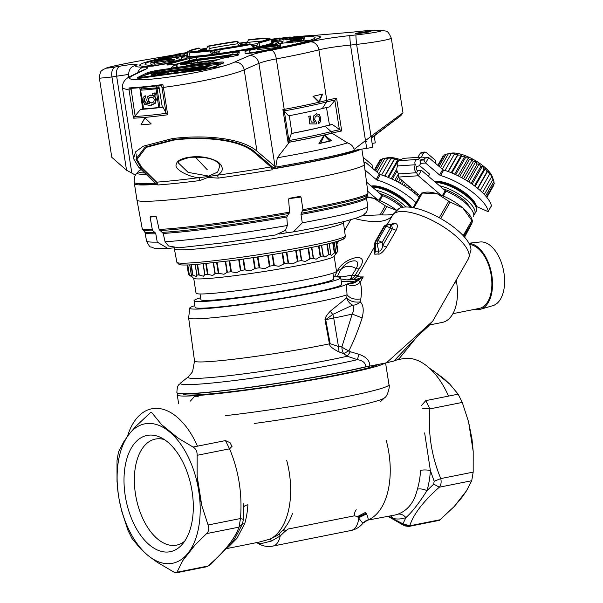 <?xml version="1.0" encoding="UTF-8"?>
<svg xmlns="http://www.w3.org/2000/svg" width="603" height="603" viewBox="0 0 603 603"><rect width="100%" height="100%" fill="white"/><g stroke="black" fill="none" stroke-linecap="round" stroke-linejoin="round"><path stroke-width="0.9" d="M468.546 205.216A17.939 6.347 29.8 0 1 468.591 206M440.74 218.557L450.185 202.05L462.893 208.02L471.848 220.54L463.21 235.637M463.843 236.323L472.601 221.354L471.817 219.115A29.148 10.319 29.8 0 0 462.893 208.02A29.148 10.319 29.8 0 0 437.439 193.849L448.722 201.236A33.188 11.751 29.8 0 1 450.185 202.05M471.848 220.54A33.188 11.751 29.8 0 1 472.368 221.422L471.915 223.276L464.581 237.16M448.722 201.236L439.278 217.736M422.401 193.013L437.439 193.849A29.148 10.319 29.8 0 0 426.555 192.116A29.148 10.319 29.8 0 0 424.987 192.312L421.459 193.081A33.188 11.751 29.8 0 1 421.927 193.043A33.188 11.751 29.8 0 1 422.401 193.013L413.914 207.854M421.459 193.081L413.093 207.688M468.938 206.369A18.346 6.497 -150.2 0 0 468.953 205.819M471.116 183.448L480.727 166.571L482.392 166.202L472.119 184.141M474.486 185.852L484.051 169.142L485.294 168.599L475.134 186.342M482.392 166.202L484.051 169.142M439.082 166.413L446.069 154.195L451.089 153.185A25.673 9.09 29.8 0 1 452.469 153.011A25.673 9.09 29.8 0 1 484.473 167.016A25.673 9.09 29.8 0 1 492.334 176.792L493.94 181.42L485.634 195.93M448.722 153.652L454.964 153.486L454.263 154.3L458.031 154.059L457.745 155.122L461.363 154.994L461.483 156.313L464.89 156.245L465.38 157.843L468.516 157.805L469.338 159.682L472.164 159.622L473.28 161.777L475.744 161.657L477.109 164.091L479.181 163.873L480.727 166.571M485.294 168.599L487.013 171.757L487.827 171.003L489.538 174.35L489.922 173.363L493.322 179.611M493.789 181.684L494.249 183.35L486.478 196.925M493.782 184.156L493.94 184.985L486.847 197.377M437.816 165.335L443.115 156.087L443.808 155.83M438.185 165.652L444.313 154.956L445.888 154.511M435.396 182.234A25.56 9.045 29.8 0 1 435.879 182.196A25.56 9.045 29.8 0 1 467.747 196.141A25.56 9.045 29.8 0 1 475.571 205.872L476.114 207.424A26.909 9.527 29.8 0 1 476.061 211.547L474.606 214.095A26.909 9.527 -150.2 0 0 465.23 198.741A26.909 9.527 -150.2 0 0 439.481 185.724M435.675 182.475A26.909 9.527 29.8 0 1 467.883 197.181A26.909 9.527 29.8 0 1 476.114 207.424M473.807 215.052A26.909 9.527 -150.2 0 0 474.606 214.095M443.318 188.995A21.746 7.696 29.8 0 1 469.835 207.379M484.322 194.483L493.043 179.242M482.528 192.659L491.558 176.867M480.267 190.548L489.538 174.35M487.827 171.003L477.825 188.468M477.568 188.257L487.013 171.757M440.469 167.604L448.353 153.833M442.331 169.194L451.104 153.863M445.014 170.461L454.263 154.3M458.031 154.059L448.059 171.493M448.323 171.591L457.745 155.122M461.363 154.994L451.225 172.714M451.926 173.001L461.483 156.313M464.89 156.245L454.632 174.169M455.793 174.591L465.38 157.843M468.516 157.805L458.182 175.857M459.757 176.43L469.338 159.682M472.164 159.622L461.792 177.742M463.699 178.526L473.28 161.777M475.744 161.657L465.373 179.784M467.521 180.84L477.109 164.091M479.181 163.873L468.848 181.933M366.752 196.766A29.148 10.319 29.8 0 1 374.033 198.387A29.148 10.319 29.8 0 1 396.676 210.296M366.586 197.173L374.033 198.387L385.317 205.774L380.154 214.796M385.317 205.774A33.188 11.751 29.8 0 1 386.779 206.588L396.555 210.402M382.001 214.939L386.779 206.588M375.669 170.951L382.664 158.732L386.508 157.956L384.948 158.37L391.558 158.024L390.857 158.838L394.626 158.597L394.339 159.659L397.957 159.531L398.07 160.85L398.982 160.82M388.52 177.538L398.07 160.85M397.957 159.531L387.819 177.252M385.309 158.19L387.676 157.722A25.673 9.09 29.8 0 1 389.063 157.549A25.673 9.09 29.8 0 1 401.199 159.946M374.41 169.873L379.702 160.624L380.403 160.368M374.78 170.189L380.9 159.494L382.483 159.049M411.08 190.39L411.917 188.927M412.542 189.455L411.728 190.88M409.671 187.005L408.713 188.679M407.734 187.85L408.691 186.169M406.618 184.397L405.435 186.47M404.116 185.377L405.314 183.282M403.46 181.707L401.967 184.322M400.286 183.063L401.854 180.335M400.271 178.985L398.387 182.279M396.344 180.968L398.395 177.38M398.613 173.687L394.777 180.395M392.387 179.129L397.053 170.966M396.819 168.923L391.219 178.707M414.163 192.794L414.917 191.483M415.166 191.694L414.419 193.005M416.854 195.086L417.608 193.774M377.063 172.141L384.948 158.37M378.925 173.732L387.699 158.401M381.609 174.998L390.857 158.838M394.626 158.597L384.646 176.031M384.918 176.129L394.339 159.659M371.991 186.772A25.56 9.045 29.8 0 1 372.473 186.734A25.56 9.045 29.8 0 1 404.334 200.678A25.56 9.045 29.8 0 1 410.515 207.281M372.27 187.013A26.909 9.527 29.8 0 1 404.47 201.719A26.909 9.527 29.8 0 1 409.889 207.206M405.955 206.995A26.909 9.527 -150.2 0 0 376.068 190.262M379.905 193.533A21.746 7.696 29.8 0 1 403.03 207.221M318.037 121.806L318.648 123.721L318.037 121.806L319.364 120.404L319.552 118.414L318.557 116.289L316.53 115.791M309.746 123.901L316.311 123.947L309.746 123.901L308.879 116.304A93.269 5.691 -8.9 0 0 310.349 115.972L310.1 116.002A92.96 5.668 171.1 0 1 308.63 116.326M314.344 122.168L313.176 119.462L313.711 115.889L316.688 113.748M316.311 123.947L316.228 122.138L314.736 119.635L315.075 117.14L316.771 115.761L318.791 116.266L319.778 118.384L319.582 120.381L318.248 121.783M309.957 123.879L308.879 116.304M310.349 115.972L311.216 122.062L314.555 122.145L313.409 119.439L313.952 115.859L316.387 113.809L319.206 114.578L320.773 118.105L320.525 121.64L318.648 123.721M316.567 113.756L316.138 113.831M185.159 66.3A2688.332 950.961 -97.6 0 1 186.123 65.878L191.219 64.77A2686.734 2507.666 72 0 1 205.781 62.833L208.005 63.014M176.129 64.611A2688.347 1710.628 -96 0 1 190.005 60.828L196.495 59.689A49.325 3.007 171.1 0 0 233.157 54.813L237.868 54.458M177.199 66.632A2688.068 481.3 81.7 0 0 175.94 67.559M216.567 60.172A82.121 5.012 171.1 0 1 183.071 64.521C180.131 64.807 179.717 64.619 181.842 63.963A2688.362 1710.636 -96 0 1 189.907 61.74L198.266 60.225A56.539 3.452 -8.9 0 0 224.964 56.674L230.602 56.328A2688.362 89.312 81.2 0 0 230.497 56.772M237.801 54.029L233.082 54.338L233.157 54.813M196.495 59.689L196.42 59.215L189.937 60.39L190.005 60.828M202.209 64.076L209.663 62.561A1.794 1.523 -109.1 0 0 209.369 62.629L202.239 64.069A1.794 0.633 82.8 0 0 202.209 64.076A2687.842 2508.706 -108 0 0 175.164 67.679A1.794 0.633 -97.9 0 1 175.194 67.664A1.794 0.633 -97.9 0 1 175.232 67.657A1.794 0.633 -97.9 0 1 175.3 67.657M237.801 54.014L237.831 53.328A1.794 1.786 13.5 0 1 239.301 51.986A2690.578 89.387 81.2 0 0 238.675 54.933L232.675 56.441A92.44 5.638 171.1 0 1 227.911 57.179A7.176 0.701 -9 0 0 221.663 58.514A2690.284 1390.201 83.2 0 0 209.663 62.561M150.984 58.921A8.97 5.623 80.6 0 0 150.803 58.943L175.684 54.677L150.622 58.981A2690.488 2094.174 -103.2 0 0 145.896 59.772A24.746 0.769 -11 0 0 111.751 66.541A24.746 0.769 -11 0 0 115.655 66.888A2690.488 2094.174 76.8 0 1 120.374 66.096C133.203 64.008 138.637 63.632 136.67 64.951A95.613 5.834 -8.9 0 0 143.657 67.114C148.157 67.091 148.662 67.89 145.172 69.511L132.426 75.692C129.962 77.094 129.087 78.028 129.818 78.473A55.114 5.962 -9.9 0 0 129.939 78.616A55.122 5.962 -9.9 0 0 164.792 77.651A55.122 5.962 -9.9 0 0 221.007 66.692A2690.601 2481.187 -116.4 0 0 213.771 67.506L214.299 67.265A0.897 0.829 -117.1 0 0 214.05 67.34M159.177 72.104L159.162 70.099C153.298 71.026 149.152 71.998 146.717 73.008A2690.284 951.655 82.4 0 0 138.215 77.214L138.23 77.214A2690.284 951.655 82.4 0 0 137.786 77.44C136.316 78.382 138.268 78.503 143.635 77.795L143.71 77.779M159.162 70.099A2687.782 2508.653 72 0 1 217.389 62.35L217.389 64.363M223.087 63.36L223.012 62.9A0.897 0.837 64.4 0 1 223.276 62.825C224.723 61.936 222.763 61.777 217.389 62.35M223.268 62.825L214.299 67.265M221.007 66.692A55.122 5.962 -9.9 0 0 222.07 66.398A55.114 5.962 -9.9 0 0 234.612 62.094A2689.96 1016.937 -97.5 0 1 249.363 55.657C253.162 54.036 260.451 52.205 271.214 50.147A95.613 5.834 -8.9 0 0 310.259 41.863C318.814 39.692 332.019 37.597 349.883 35.577A2690.488 2682.37 29.4 0 1 355.981 34.929A24.746 1.568 -6.2 0 0 381.533 30.663A24.746 1.568 -6.2 0 0 357.865 31.582A2690.488 2682.37 -150.6 0 0 351.76 32.23L313.869 35.449A95.613 5.834 -8.9 0 0 294.98 36.836L314.653 35.381A8.97 7.975 87.9 0 0 313.869 35.449M290.744 37.258A95.613 5.834 -8.9 0 0 290.254 37.311L289.327 37.039L281.33 38.705L285.739 37.333L285.814 37.77M172.39 67.928A1.794 1.756 -128.3 0 0 171.162 67.679A2690.284 481.699 -98.3 0 1 175.074 64.709L172.533 64.544A92.44 5.638 171.1 0 1 168.915 64.92C166.443 65.132 166.217 64.928 168.222 64.302A2690.578 1712.053 -96 0 1 188.257 58.777A1.794 1.379 75.1 0 1 189.937 60.39A2688.792 1710.907 84 0 0 175.232 64.408M197.347 57.179L188.257 58.777M197.354 57.179A47.569 2.902 -8.9 0 0 232.705 52.476L233.082 54.338A49.325 3.007 -8.9 0 1 196.42 59.215A1.794 1.251 -95.5 0 1 197.354 57.179M239.301 51.986L232.705 52.476M171.162 67.679C170.86 68.064 172.194 68.064 175.164 67.679M299.895 36.625A91.513 5.585 171.1 0 1 257.85 52.152C250.373 53.35 246.107 53.69 245.044 53.17A2690.556 35.456 -98.9 0 1 245.037 51.006L250.562 49.476A48.444 2.955 -8.9 0 0 259.637 47.705M260.978 47.426A48.444 2.955 -8.9 0 0 273.287 41.969A48.444 2.955 -8.9 0 0 271.825 42.014L273.393 41.961C277.365 41.863 279.159 42.293 278.774 43.25M244.78 44.833A48.444 2.955 -8.9 0 0 241.215 45.331L244.803 44.833M181.307 58.514L181.541 57.639L182.935 56.72L187.548 55.205A48.444 2.955 -8.9 0 0 186.184 58.039C187.654 58.046 187.171 58.37 184.737 59.026A2690.556 1753.245 84.1 0 0 168.832 63.307L153.147 66.074A91.513 5.585 171.1 0 1 158.137 58.906M161.702 58.076A91.513 5.585 171.1 0 1 161.913 58.024L175.933 55.695L176.099 56.765A2690.518 2644.735 -118 0 0 171.991 57.466M172.104 55.815A91.513 5.585 171.1 0 1 175.744 55.061M295.018 37.039A91.513 5.585 171.1 0 1 295.5 37.002M273.4 42.828L272.782 42.971L273.4 42.828A44.336 2.706 171.1 0 0 272.586 42.655L271.682 42.745M271.953 42.466L272.85 42.964A43.672 2.668 171.1 0 1 259.991 47.155L256.772 46.431L256.968 47.863M259.727 47.283A44.336 2.706 171.1 0 1 256.041 48.052L254.903 48.21M253.901 47.675L254.858 48.225A43.672 2.668 171.1 0 1 218.165 54.345L220.449 49.567A41.848 2.555 -8.9 0 0 251.036 44.464L253.901 47.675A42.821 2.616 171.1 0 1 218.716 53.546M218.233 54.3A2690.337 1268.23 84.1 0 0 218.082 54.353L217.035 54.556A44.336 2.706 171.1 0 1 214.758 54.858A44.336 2.706 171.1 0 1 212.527 55.152L212.015 55.159L212.527 55.152M212.015 55.159L212.022 55.19A2690.337 618.542 -99.1 0 1 212.15 55.092L211.894 55.182A43.672 2.668 171.1 0 1 188.061 57.104L188.89 56.32L189.847 52.604A41.848 2.555 -8.9 0 0 209.716 50.999L211.736 54.474A42.821 2.616 171.1 0 1 188.89 56.32M186.387 57.036L186.998 56.87L186.387 57.036A44.336 2.706 171.1 0 0 187.201 57.202L188.098 57.097M187.058 57.187L186.998 56.87A2690.337 2573.951 -90.8 0 1 187.571 56.757M188.882 56.35L186.93 56.87A43.672 2.668 171.1 0 1 187.42 56.071M360.481 33.255L370.988 31.673L365.87 31.748L355.363 33.331L360.481 33.255M145.896 59.772A8.97 5.623 -99.6 0 1 146.069 59.735L150.803 58.943A8.97 5.623 80.6 0 0 150.622 58.981M120.374 66.096A8.97 5.623 80.6 0 0 116.643 76.174L131.823 173.084L126.54 170.227L111.789 157.323L99.405 78.239L111.939 76.965A8.97 5.623 -99.6 0 1 115.655 66.888M128.371 74.471L116.643 76.174A2681.518 2087.187 -103.2 0 0 111.939 76.965L126.54 170.227M132.434 75.684L132.426 75.692A8.97 8.412 -117.1 0 0 130.067 76.453C124.497 79.287 121.987 83.244 122.545 88.317L129.057 90.005L129.004 87.917C136.421 87.639 147.705 86.508 162.863 84.526L163.405 87.39C194.309 83.425 232.864 75.043 244.215 69.82A8.97 8.246 -114.7 0 0 234.605 62.101M201.937 70.038L213.771 67.506M201.854 70.046A2685.242 2506.279 -108 0 0 143.627 77.795M222.575 63.82C223.894 62.976 222.108 62.818 217.223 63.33A2686.885 2507.817 -108 0 0 159.011 71.071C153.795 71.9 150.034 72.805 147.727 73.77L147.818 74.335M141.991 77.998A2688.061 950.863 -97.6 0 1 144.042 76.98M326.419 107.289L329.479 124.934A96.623 5.894 171.1 0 1 291.897 133.361L289.312 115.618M161.574 85.234L166.081 113.138L163.014 107.228L162.305 107.191L158.687 85.068M162.305 107.191A55.378 3.377 171.1 0 1 142.685 109.083L140.567 109.407L135.102 115.844L130.979 88.249M139.79 87.714L142.685 109.083M161.755 85.234A63.707 3.889 171.1 0 1 130.127 88.37L130.037 88.377C137.25 88.091 147.825 87.043 161.77 85.234L162.863 84.526M130.127 88.37L129.004 87.917M140.567 109.407A57.187 3.49 -8.9 0 0 163.014 107.228M166.081 113.138L167.694 114.789A63.91 3.897 -8.9 0 1 133.474 118.165L135.102 115.844M284.164 110.839L282.913 109.565L284.224 109.369L276.317 58.89C268.139 60.428 262.335 61.928 258.913 63.398L275.066 166.564L256.961 151.195C241.351 137.386 202.879 134.665 172.194 138.607L143.235 146.212L135.517 151.918L133.565 158.664L138.486 166.948L155.159 183.116M140.974 124.866A63.91 3.897 -8.9 0 0 151.21 123.932L144.886 117.819L140.974 124.866L145.059 117.766M157.195 182.86L156.78 183.003L140.672 167.227L135.916 159.162L145.082 147.094L173.159 139.632C202.729 135.871 239.512 138.456 254.994 152.024L273.084 167.536A115.022 7.017 171.1 0 0 274.757 167.25M275.066 166.564L275.759 167.076A115.022 7.017 171.1 0 1 275.217 167.167A36.323 2.216 -8.9 0 0 274.764 167.31M156.78 183.003A115.022 7.017 171.1 0 1 155.491 183.093A36.323 2.216 -8.9 0 1 155.129 183.214M275.119 168.327L274.915 167.257M277.787 166.73L277.991 167.83M371.026 136.376L372.752 147.411L366.714 148.338A36.323 2.216 -8.9 0 0 354.579 150.335A115.022 7.017 171.1 0 1 275.759 167.076L277.327 157.782L289.372 142.225A104.259 6.362 171.1 0 0 331.936 133.195M343.469 154.436L343.326 153.501M371.305 138.162L400.897 115.565M371.87 137.318L370.996 136.346L402.985 112.836L400.905 115.565L371.252 137.801M331.929 133.15L347.532 142.888C351.15 144.215 353.358 146.378 354.157 149.378L370.996 136.346L356.607 44.426C372.187 42.534 383.071 40.763 389.244 39.112L391.287 38.079M366.353 141.622L365.486 140.65L350.516 45.074C336.949 46.423 326.404 48.014 318.889 49.853L326.796 100.339A104.259 6.362 171.1 0 1 284.224 109.369L284.224 110.929L288.588 115.844A97.535 5.955 171.1 0 0 322.341 108.54L326.494 101.96A36.534 2.231 171.1 0 1 335.208 100L334.831 100.407L339.368 129.381L339.851 129.668A36.534 2.231 -8.9 0 0 331.137 131.62A2.239 1.884 75.6 0 1 331.936 133.142M323.849 135.509L318.934 143.627A105.917 6.46 -8.9 0 0 331.552 140.725L324.761 135.298A104.266 6.362 171.1 0 1 323.849 135.509M325.115 126.231A97.535 5.955 -8.9 0 1 291.355 133.534L288.867 140.597L289.357 142.15L288.061 142.444L288.837 140.71M288.943 140.574A103.603 6.324 171.1 0 0 331.137 131.62L325.107 126.231A42.602 2.6 171.1 0 1 332.389 124.55L339.368 129.381M335.208 100L336.572 98.168L341.705 130.957L339.851 129.668M322.341 108.54A42.602 2.6 -8.9 0 1 329.622 106.859L334.831 100.407M329.479 124.934L332.389 124.55M291.355 133.534L291.897 133.361M319.492 101.688L322.628 94.06A104.259 6.362 171.1 0 1 312.965 96.307L318.588 101.899A104.259 6.362 -8.9 0 0 319.492 101.688L319.055 101.749L322.198 94.113M355.981 34.929A8.97 0.407 84 0 0 356.607 44.426A2681.518 2673.431 -150.6 0 0 350.516 45.074A8.97 0.407 -96.1 0 1 349.876 35.577M357.911 31.575A8.97 0.407 84 0 0 357.888 31.567L351.783 32.215A8.97 0.407 -96.1 0 1 351.783 32.215A8.97 0.407 -96.1 0 1 351.805 32.223M131.823 173.084L135.487 175.149M155.114 183.116A115.022 7.017 171.1 0 1 134.205 182.34C134.454 172.895 136.293 175.074 137.439 172.548A110.688 6.754 171.1 0 0 145.971 174.403M141.208 169.684A109.226 6.663 -8.9 0 0 138.569 171.252A109.226 6.663 -8.9 0 0 144.471 172.933M402.985 112.836L391.294 38.11C387.036 28.673 386.463 32.095 382.468 30.263C376.076 29.984 367.883 30.414 357.888 31.567A8.97 0.407 84 0 0 357.865 31.582M318.588 101.899L319.055 101.749L313.356 96.178M318.934 143.627L320.698 143.054L324.316 135.358L329.54 140.989L331.552 140.725M329.54 140.989A103.814 6.332 171.1 0 1 320.698 143.054M151.18 123.901A63.466 3.874 171.1 0 1 141.162 124.806M251.036 44.464L250.177 43.929A41.162 2.51 171.1 0 1 220.954 48.805L220.449 49.567M220.954 48.805L221.067 48.715A40.906 2.495 -8.9 0 0 249.974 43.891L250.177 43.929M249.974 43.891L249.582 44.192L249.974 43.891M258.808 42.27L257.172 44.637L256.772 46.431M270.551 39.142L269.79 38.645A41.162 2.51 171.1 0 1 259.546 41.976L259.825 42.64A41.848 2.555 -8.9 0 0 270.559 39.157A41.848 2.555 -8.9 0 0 270.551 39.142L272.081 42.594A42.821 2.616 171.1 0 1 259.622 46.484L259.991 47.155M259.546 41.976L259.396 41.931A40.906 2.495 -8.9 0 0 269.526 38.63L269.79 38.645M269.526 38.63L268.599 39.24M246.446 44.532L248.308 40.107A40.054 2.442 171.1 0 1 266.692 38.622L267.717 38.215L268.765 38.999M262.923 41.049A38.155 2.329 -8.9 0 0 246.989 42.534M248.609 39.723L267.438 38.2A40.906 2.495 -8.9 0 0 248.67 39.723L248.308 40.107M239.052 45.851L238.961 45.293L241.411 45.564M208.826 50.313L209.324 48.511L208.736 46.325A40.054 2.442 171.1 0 1 237.039 41.607L237.303 41.268L238.004 41.78L241.622 45.496M238.961 45.293L237.816 43.755A38.155 2.329 -8.9 0 0 209.324 48.511M208.261 46.077L208.736 46.325L208.073 46.145L207.417 46.883L205.676 50.856M202.721 51.587L201.809 50.072A38.155 2.329 -8.9 0 0 195.726 51.572M186.93 56.87L187.623 56.064A42.821 2.616 171.1 0 1 187.48 55.845L187.586 56.034M187.902 52.205L188.46 51.428A41.162 2.51 171.1 0 1 190.111 50.403C188.144 51.285 187.397 51.85 187.88 52.107A41.848 2.555 -8.9 0 0 187.902 52.205L187.623 56.064M201.809 50.072L198.839 48.036A40.906 2.495 -8.9 0 0 190.344 50.32A40.906 2.495 -8.9 0 0 188.709 51.338L188.46 51.428M188.709 51.338L189.591 51.481A40.054 2.442 171.1 0 1 199.51 48.248L198.839 48.036M190.247 52.024L189.591 51.481M213.319 55.054L211.985 52.175L209.52 50.32A41.162 2.51 171.1 0 1 190.533 51.858L189.847 52.604M213.078 53.72L212.135 55.092M211.894 55.182L211.736 54.474M209.716 50.999L209.52 50.32M191.633 51.903L190.789 51.768A40.906 2.495 -8.9 0 0 209.565 50.245L210.017 50.411M237.816 43.755L237.167 41.253M265.893 40.235L266.692 38.622M259.622 46.484L259.825 42.64M197.603 62.584L191.588 63.353M169.428 64.853A1.794 1.372 -106 0 0 168.222 64.302M238.675 54.933A1.794 1.786 -169.2 0 0 237.793 55.325M159.124 87.729L139.971 89.025M186.817 66.074A2688.362 951.579 -97.8 0 1 187.85 65.621L190.676 65.011A2686.674 2507.613 72 0 1 205.216 63.074L206.543 63.134A2688.362 950.351 82.7 0 0 205.668 63.519M217.51 59.855L184.164 64.189C182.053 64.393 181.759 64.265 183.289 63.797L197.302 60.496L224.806 56.84L228.831 56.592L228.575 57.775M372.126 143.408L375.285 142.919L374.184 135.924M366.714 148.338L365.508 140.68L366.714 148.338M284.036 109.399L289.169 142.187M141.501 87.556L140.966 90.156A53.479 3.264 -8.9 0 0 156.026 88.814L157.082 88.671L156.946 85.852M162.267 106.965A8.073 0.49 171.1 0 1 159.968 107.334L158.755 107.492A53.81 3.286 171.1 0 1 143.604 108.849L143.22 108.826A8.073 0.49 171.1 0 1 143.213 108.811A8.073 0.49 171.1 0 1 143.213 108.789L140.62 90.126A7.741 0.475 -8.9 0 0 140.627 90.141L143.604 108.849M143.062 107.741A8.073 0.49 171.1 0 1 142.512 107.824M141.245 87.578L140.627 90.141L143.22 108.826M149.438 103.52L145.971 102.94L144.388 100.399L144.652 98.56L145.775 97.678L145.391 95.824L144.886 95.93L145.255 97.792L145.775 97.678M149.928 95.221L153.426 95.5L155.446 97.045L156.373 99.337L155.25 103.332L151.534 105.171M153.072 95.357L150.268 95.176L147.388 96.819L146.733 100.083L147.426 102.118L148.881 103.641L145.421 103.053L143.853 100.513L144.132 98.673L145.255 97.792M155.19 92.907A53.554 3.271 171.1 0 1 153.117 93.126L152.619 93.231A54.232 3.309 -8.9 0 0 154.692 93.013L155.19 92.907L155.491 95.04L154.979 95.153A54.293 3.309 171.1 0 1 152.913 95.372L152.619 93.231M158.755 107.492L156.026 88.814L156.275 85.935M150.177 95.161L150.773 95.07M144.886 95.93L143.039 97.513L142.768 100.467L144.622 104.327L149.748 105.457L154.685 103.452L155.83 99.45L154.926 97.158L152.913 95.606M152.099 102.97L149.702 102.291L148.647 100.219L148.119 100.332L148.579 98.161L150.162 97.158M151.828 103.045L153.667 101.915L154.323 99.601L153.147 97.724L150.637 97.091M151.911 102.992L149.152 102.404L148.119 100.332M148.647 100.219L149.099 98.055L151.149 96.977M154.692 93.013L154.979 95.153M274.214 167.34L274.388 168.312L272.081 169.066L271.659 166.368M356.999 149.913A111.547 6.806 171.1 0 1 274.915 168.358L274.388 168.312M143.996 183.629A109.098 6.656 -8.9 0 0 142.451 184.314M157.609 183.915A111.547 6.806 171.1 0 1 138.117 183.508M136.873 153.946L136.685 157.33M360.571 149.318A115.022 7.017 -8.9 0 1 272.081 169.066L270.92 166.963A116.816 7.13 171.1 0 1 217.284 175.224C223.728 171.629 223.932 167.137 217.894 161.755C209.497 157.323 200.075 155.793 189.636 157.172C181.013 158.393 176.491 161.009 176.076 165.034C174.734 169.322 188.113 176.769 198.636 177.704L207.56 176.619L207.877 177.455L218.226 178.111A115.022 7.017 -8.9 0 0 272.187 169.782M207.877 177.455L199.872 180.553A3.588 1.553 82.8 0 0 198.636 177.704A116.816 7.13 171.1 0 1 156.69 182.159L141.682 167.348L137.002 159.388L146.16 147.388L173.604 140.107C202.698 136.368 239.187 139.112 254.074 152.401L270.92 166.963M288.882 198.681L301.01 197.068L302.97 209.701A114.269 6.972 171.1 0 0 367.973 193.118L364.25 164.446A115.022 7.017 171.1 0 1 364.25 164.446A115.022 7.017 171.1 0 1 211.351 195.025A115.022 7.017 171.1 0 1 136.971 200.038A115.022 7.017 171.1 0 1 136.971 200.03L134.409 183.666A115.022 7.017 -8.9 0 0 157.707 184.277M134.831 182.92A115.022 7.017 -8.9 0 0 134.409 183.666M152.989 230.836L155.129 232.683A112.49 6.867 171.1 0 1 144.592 231.703L142.873 229.833A113.892 6.95 -8.9 0 0 152.989 230.836L152.333 229.735L150.109 217.133L156.064 216.341M301.01 197.068L299.759 196.412A114.623 6.995 171.1 0 1 289.839 198.206L288.603 199.314L289.568 212.128L286.794 217.012L287.397 225.484L285.287 230.482L275.352 234.997L222.68 242.903L178.88 247.803L168.433 245.941L165.071 241.75L163.209 233.444L159.124 229.472L156.358 216.899L155.468 216.078A114.623 6.995 171.1 0 1 150.471 216.266L150.441 216.273M150.471 216.266L150.109 217.133M300.987 214.464A112.12 6.844 -8.9 0 0 366.541 197.867L366.677 196.925A112.49 6.867 171.1 0 1 301.259 213.243L300.987 214.464L302.291 222.824L293.382 231.891L286.229 232.856A99.555 6.075 171.1 0 1 279.114 234.077M155.129 232.683L155.785 233.776L157.255 242.112L168.011 248.511L174.237 247.75M286.229 232.856L285.769 229.947M275.352 234.997L274.418 235.14M354.225 151.157A109.098 6.656 -8.9 0 0 352.551 150.969M156.69 182.159L157.85 184.985A115.022 7.017 -8.9 0 0 199.872 180.553M218.226 178.111A3.588 0.98 82.1 0 0 217.284 175.224L207.56 176.619L217.645 172.059L219.929 165.802C217.088 159.328 207.115 156.509 190.013 157.353L189.636 157.172M190.02 157.353C172.33 162.064 180.553 162.848 178.563 163.119L188.106 172.368L208.321 176.023M301.259 213.243L302.97 209.701M207.304 169.797L195.236 156.953L207.304 169.797M197.053 275.857L196.804 275.172L196.435 276.543L192.561 275.066A75.782 4.62 171.1 0 1 191.355 275.021L192.025 276.378L189.063 274.719A75.782 4.62 171.1 0 1 188.603 274.546L193.857 278.375A71.079 4.334 -8.9 0 0 233.587 275.827A71.079 4.334 -8.9 0 0 303.972 264.491A71.079 4.334 -8.9 0 0 334.039 256.426L337.944 251.089A75.782 4.62 171.1 0 1 337.635 251.376L336.12 241.705M337.635 251.376L335.404 253.848L335.728 252.333A75.782 4.62 171.1 0 1 334.657 252.74L331.492 255.318L330.768 254.903L330.715 253.976A75.782 4.62 171.1 0 1 328.929 254.474L324.964 257.134L323.11 255.951A75.782 4.62 171.1 0 1 320.675 256.524L316.078 259.222L313.198 258.174A75.782 4.62 171.1 0 1 310.213 258.8L305.171 261.506L301.372 260.564A75.782 4.62 171.1 0 1 297.942 261.22L292.651 263.895L288.068 263.029A75.782 4.62 171.1 0 1 284.337 263.684L279.016 266.3L273.815 265.471A75.782 4.62 171.1 0 1 269.918 266.104L264.785 268.621L259.154 267.792A75.782 4.62 171.1 0 1 255.242 268.388L250.501 270.785L244.645 269.918A75.782 4.62 171.1 0 1 240.868 270.446L236.715 272.684L230.843 271.757A75.782 4.62 171.1 0 1 227.354 272.194L223.954 274.267L218.294 273.242A75.782 4.62 171.1 0 1 215.218 273.574L212.708 275.465L207.462 274.312A75.782 4.62 171.1 0 1 204.922 274.523L203.422 276.234L198.771 274.93A75.782 4.62 171.1 0 1 196.864 275.013L195.229 264.581M335.713 252.484L334.145 242.255M330.813 254.112L329.087 243.567M337.823 251.247L336.459 241.599L337.951 251.082M191.407 275.164L189.772 264.905M188.769 274.674L187.111 265.003L188.603 274.546M334.145 256.275L336.482 271.177A71.079 4.334 171.1 0 1 306.332 279.528A71.079 4.334 171.1 0 1 234.017 291.098A71.079 4.334 171.1 0 1 196.043 293.171L193.706 278.262M223.449 48.255L222.733 48.421A37.25 2.276 -8.9 0 0 221.851 48.572M221.09 48.7A37.25 2.276 -8.9 0 0 210.304 50.667M229.984 47.2L230.828 47.117A37.25 2.276 -8.9 0 1 237.13 46.175M257.82 43.702L257.556 43.733A37.25 2.276 -8.9 0 0 250.961 44.388M253.818 47.577A37.25 2.276 -8.9 0 0 256.84 46.921M213.168 54.225A37.25 2.276 -8.9 0 0 218.738 53.494M332.931 273.151L333.821 278.842A67.265 4.108 171.1 0 1 239.587 297.354A67.265 4.108 171.1 0 1 200.912 299.653L200.023 293.963M194.814 305.623A79.649 4.862 -8.9 0 0 189.741 308.027A79.649 4.862 -8.9 0 0 203.784 308.766A79.649 4.862 -8.9 0 0 250.546 303.46A79.649 4.862 -8.9 0 0 346.461 284.33L347.019 284.021C351.466 286.576 355.815 286.041 360.066 282.408C361.581 286.312 361.83 291.807 360.813 298.892L360.247 301.892C354.225 302.638 349.732 301.274 346.785 297.792L330.278 311.208C326.54 315.226 324.791 318.09 325.04 319.801L329.442 343.838C329.366 346.039 332.585 348.753 339.09 351.986L338.464 346.491L341.878 346.898L352.197 314.057L362.139 317.909C358.122 330.369 353.727 341.313 348.956 350.75L350.381 351.745L358.921 354.3C366.255 356.765 369.88 360.692 369.782 366.081L365.848 366.903A105.382 6.429 171.1 0 1 195.5 393.412A105.382 6.429 171.1 0 1 176.89 392.659L176.867 392.493A105.382 6.429 -8.9 0 0 195.478 393.246A105.382 6.429 -8.9 0 0 365.848 366.722L365.848 366.903M341.878 346.898A9.867 3.678 -153.9 0 0 348.956 350.75L343.627 353.592A9.867 5.909 92.4 0 1 341.878 346.898M391.241 225.077L393.013 223.464L394.701 223.351L391.618 225.175L392.432 228.62A4.485 1.59 -150.2 0 0 396.194 230.158C398.108 225.854 397.611 223.585 394.701 223.351M377.915 254.014C379.898 254.745 382.784 252.401 386.568 246.989A4.485 1.59 29.8 0 1 382.799 245.451L392.432 228.62L390.337 228.077A4.485 1.07 -75.5 0 0 390.133 224.791A4.485 4.485 0 0 0 388.709 224.655A4.485 3.701 86.2 0 0 385.943 226.517A4.485 1.59 29.8 0 1 390.337 228.077L382.136 242.406A4.485 1.59 -150.2 0 0 377.749 240.846A4.485 3.701 86.2 0 0 377.124 243.793A4.485 0.791 -12.3 0 1 382.136 242.406L382.799 245.451C382.061 249.408 380.697 251.278 378.707 251.059L377.915 254.014L374.78 254.217L374.478 250.237M189.741 308.027L188.641 317.939A82.219 5.02 -8.9 0 0 203.158 318.527A82.219 5.02 -8.9 0 0 281.578 308.427A82.219 5.02 -8.9 0 0 347.034 294.777L346.785 297.792A9.867 9.113 54.7 0 0 352.634 305.118L332.72 314.464L325.718 319.643L333.723 318.052A82.234 5.02 -8.9 0 0 352.197 314.057C354.051 310.409 354.195 307.432 352.634 305.118A9.867 6.927 -49.5 0 0 360.247 301.892C363.398 304.817 364.031 310.153 362.139 317.909M354.775 218.565A79.784 28.243 -150.2 0 0 392.681 215.075A43.725 15.474 29.8 0 1 400.611 211.555A43.725 15.474 29.8 0 1 447.14 229.283A43.725 15.474 29.8 0 1 468.418 258.762L432.705 321.165L386.402 362.833L369.782 366.081M456.29 279.958L456.659 282.701A39.014 21.912 78.7 0 1 442.3 322.417L429.72 324.927M456.659 282.701L454.466 283.139M387.134 224.761L392.681 215.075A15.693 14.676 -147.1 0 1 393.066 214.442L398.749 208.728A42.263 14.962 29.8 0 1 440.974 218.693A42.263 14.962 29.8 0 1 470.958 250.057L468.418 258.762M363.119 215.12A81.247 28.763 -150.2 0 0 364.973 215.505L380.772 214.849M432.705 321.165L428.869 325.771L416.922 336.836L399.548 358.19A120.087 7.326 171.1 0 1 393.925 361.024L386.402 362.833M366.24 366.805A9.867 1.696 179.7 0 1 365.848 366.73C365.456 362.765 362.637 360.413 357.391 359.674L358.921 354.3M334.469 276.935L333.519 276.92M340.439 278.857L346.853 279.913L348.73 279.694A9.867 5.193 83.3 0 0 352.092 275.119L356.245 268.682L359.041 268.9L355.039 275.481L352.092 275.119L341.924 276.913L337.582 276.076A9.867 9.686 -80.4 0 1 337.017 276.95M346.853 279.913A88.385 5.389 171.1 0 1 350.305 279.89L348.73 279.694A9.867 9.467 -86.8 0 0 355.039 275.481L358.009 275.654L353.569 279.664L350.305 279.89M347.019 284.021L354.768 282.257L355.378 279.709L363.232 276.883C359.23 277.109 357.489 276.694 358.009 275.654L374.659 246.567M355.378 279.709L353.569 279.664M355.408 280.071L358.431 279.988L360.066 282.408L363.232 276.883L358.431 279.988C355.687 282.784 352.491 283.9 348.858 283.327M354.768 282.257A87.443 5.337 -8.9 0 0 341.29 281.609M354.255 282.317L349.823 283.071M360.813 298.892C354.654 299.857 350.064 298.485 347.034 294.777L346.461 284.33M330.278 311.208L332.72 314.464A9.867 5.54 78.7 0 1 333.723 318.052L338.464 346.491L330.15 343.68L325.718 319.643A9.867 0.573 169.5 0 0 325.04 319.801M339.09 351.986L343.627 353.592L347.245 356.237L357.391 359.674A100.452 6.128 171.1 0 1 198.183 384.194A100.452 6.128 171.1 0 1 180.908 382.747C179.573 385.196 177.357 382.98 176.867 392.493M393.013 223.464L390.239 224.813M337.605 270.317L340.612 269.714A34.529 19.394 78.7 0 1 347.976 266.33A34.529 19.394 78.7 0 1 356.245 268.682C358.755 263.3 357.971 260.684 353.893 260.843C349.009 261.28 344.584 264.235 340.612 269.714L337.582 276.076A9.867 4.161 -154.3 0 1 334.499 276.837L337.605 270.317C341.577 263.564 348.044 259.252 357.014 257.368C363.458 257.632 364.137 261.476 359.041 268.9M374.78 254.217L375.247 251.285L378.707 251.059L377.124 243.793L375.609 243.891A4.485 3.701 -93.8 0 1 376.227 240.944A4.485 1.59 -150.2 0 0 375.398 241.328A4.485 4.485 0 0 0 374.817 243.341A4.485 0.897 2.8 0 0 375.609 243.891L375.247 251.285L374.448 251.006M384.428 226.615A4.485 3.701 -93.8 0 1 387.194 224.753A4.485 4.485 0 0 0 383.598 226.999A4.485 1.59 29.8 0 1 384.428 226.615L385.943 226.517L377.749 240.846L376.227 240.944L384.428 226.615M416.922 336.836L393.925 361.024M474.486 309.369A33.632 18.889 -101.3 0 0 478.066 309.701A33.632 18.889 -101.3 0 0 480.342 309.301A33.632 18.889 -101.3 0 0 491.694 274.425A33.632 18.889 -101.3 0 0 469.028 243.363M468.946 243.22L480.124 241.976A32.509 18.263 78.7 0 1 480.591 241.939A32.509 18.263 78.7 0 1 503.595 270.83A32.509 18.263 78.7 0 1 492.824 305.668L480.342 309.301M469.609 244.509A32.509 18.263 78.7 0 1 491.257 275.669A32.509 18.263 78.7 0 1 479.234 308.419L452.906 313.673M340.687 277.764L341.728 284.397A74.214 4.53 171.1 0 1 290.661 296.774A74.214 4.53 171.1 0 1 208.186 307.892A74.214 4.53 171.1 0 1 195.086 307.364L194.045 300.731A74.214 4.53 -8.9 0 0 207.153 301.259A74.214 4.53 -8.9 0 0 312.769 285.762A74.214 4.53 -8.9 0 0 340.687 277.764A74.214 4.53 -8.9 0 0 333.527 276.95M200.618 297.761A74.214 4.53 -8.9 0 0 194.045 300.731M415.987 202.646A39.24 13.892 -150.2 0 0 377.169 180.056A1.123 0.399 29.8 0 1 376.159 179.498L364.966 169.94M363.895 162.199L365.297 162.101L379.287 174.041A1.123 0.399 -150.2 0 0 380.297 174.591A39.24 13.892 29.8 0 1 419.108 197.189M371.177 186.086A25.786 9.128 29.8 0 1 372.737 185.875A25.786 9.128 29.8 0 1 387.804 189.44A25.786 9.128 29.8 0 1 411.653 207.447M363.918 162.32L365.297 162.101L364.189 164.046M363.127 157.277L372.134 164.958L372.232 168.018M377.478 199.585L367.732 191.272M366.549 182.129L381.842 195.184A1.123 0.399 -150.2 0 0 382.619 195.658A27.354 9.686 29.8 0 1 401.915 207.44M434.59 181.548A25.786 9.128 29.8 0 1 436.142 181.337A25.786 9.128 29.8 0 1 451.217 184.902A25.786 9.128 29.8 0 1 476.513 206.497L487.39 211.336A1.123 0.399 -150.2 0 0 488.279 211.404A1.123 0.399 -150.2 0 0 488.294 211.276A39.24 13.892 -150.2 0 0 440.574 175.518A1.123 0.399 29.8 0 1 439.572 174.96L425.582 163.029L420.397 163.368M424.459 157.85L428.71 157.564L442.692 169.503A1.123 0.399 -150.2 0 0 443.702 170.054A39.24 13.892 29.8 0 1 491.422 205.811A1.123 0.399 29.8 0 1 491.407 205.947A1.123 0.399 29.8 0 1 491.302 206.022M428.447 176.31L429.653 174.161L419.439 165.448M424.874 158.159L428.71 157.564L425.582 163.029L423.834 159.983L424.874 158.159A5.608 4.628 86.2 0 0 421.896 157.119A5.608 4.628 86.2 0 0 418.437 159.448A5.608 4.628 86.2 0 0 418.354 159.599A3.362 2.774 86.2 0 0 417.419 159.471A3.362 2.774 86.2 0 0 415.346 160.865A3.362 2.774 86.2 0 0 415.407 164.755A5.608 4.628 86.2 0 0 415.316 164.905A5.608 4.628 86.2 0 0 416.537 172.722L417.578 170.905A3.362 2.774 -93.8 0 1 416.846 166.209A3.362 2.774 -93.8 0 1 416.937 166.059A3.362 2.774 86.2 0 0 417.864 166.187A3.362 2.774 86.2 0 0 419.937 164.792A3.362 2.774 86.2 0 0 419.884 160.911A3.362 2.774 -93.8 0 1 419.974 160.752A3.362 2.774 -93.8 0 1 422.047 159.358A3.362 2.774 -93.8 0 1 423.834 159.983L420.359 160.21M425.009 152.031L421.761 152.25L420.381 153.147L423.668 152.936L425.017 152.031L426.2 152.453L435.539 160.421L435.637 163.481M417.811 157.391L420.381 153.147M421.203 157.164L423.668 152.936M400.769 160.571A5.608 4.628 -93.8 0 1 404.206 158.287L421.896 157.119M419.929 195.756L398.07 177.101L398.839 173.89A5.608 4.628 -93.8 0 1 397.618 166.074A5.608 4.628 -93.8 0 1 397.709 165.923A3.362 2.774 -93.8 0 1 397.648 162.034A3.362 2.774 -93.8 0 1 399.729 160.639L417.419 159.471M398.07 177.101L418.294 175.767L416.537 172.722L398.839 173.89M440.883 195.048L418.294 175.767L421.414 170.302L445.248 190.646A1.123 0.399 -150.2 0 0 446.024 191.121A27.354 9.686 29.8 0 1 473.626 216.552A1.123 0.399 29.8 0 1 473.611 216.583A1.123 0.399 29.8 0 1 473.596 216.605M417.253 170.581L421.414 170.302L417.578 170.905M415.407 164.755L397.709 165.923M187.955 51.813L187.284 51.941L187.917 51.911M187.367 52.499L187.284 51.941M257.119 48.715A53.81 3.286 171.1 0 1 252.31 49.619L249.755 50.328A2690.526 35.456 -98.9 0 0 249.755 52.484L255.544 52.024A86.101 5.254 -8.9 0 0 309.882 40.311A86.101 5.254 -8.9 0 0 315.113 37.612A86.101 5.254 -8.9 0 0 303.211 36.806M301.44 36.904A86.101 5.254 -8.9 0 0 299.947 36.994M175.782 55.303A86.101 5.254 -8.9 0 0 174.041 55.664M158.054 59.328A86.101 5.254 -8.9 0 0 156.418 59.75M155.416 60.021A86.101 5.254 -8.9 0 0 150.222 61.544A86.101 5.254 -8.9 0 0 144.984 64.25A86.101 5.254 -8.9 0 0 158.024 64.996L165.132 63.737A2690.526 1753.23 84.1 0 1 180.975 59.478L181.744 59.245M154.36 61.755L154.225 60.88L167.43 58.906L156.373 60.451L168.041 58.468L157.587 59.682L168.832 57.903L155.619 59.87L166.24 58.679L154.225 60.88A2690.601 2511.284 -108 0 0 150.222 61.544M181.609 59.026A53.81 3.286 171.1 0 1 176.754 58.423A53.81 3.286 171.1 0 1 180.026 56.735A2690.601 2511.284 -108 0 0 171.9 58.009L171.893 56.825M180.026 56.735A53.81 3.286 171.1 0 1 187.601 54.692M240.989 45.127A53.81 3.286 171.1 0 1 246.423 44.366M271.614 41.532A53.81 3.286 171.1 0 1 283.086 41.773A53.81 3.286 171.1 0 1 279.815 43.469A53.81 3.286 171.1 0 1 267.822 46.521M240.537 44.622L246.604 43.733M202.141 50.622A2690.601 973.076 79.7 0 1 205.887 50.35M175.933 55.695L176.852 55.453L177.018 56.524A2689.87 1389.832 83.2 0 0 176.099 56.765M180.433 55.386A2689.772 1724.075 84 0 0 177.244 56.124L177.063 54.948L180.244 54.21L180.433 55.386M180.403 55.22A2690.601 1778.541 78 0 1 184.699 54.685L184.533 53.607L187.797 52.913M271.109 40.959L274.772 40.431M285.739 37.333L274.629 39.527L283.5 37.793L279.083 39.165L280.011 39.089L280.176 40.167A2690.601 2074.652 -94.7 0 1 283.033 39.67M280.176 40.167A2689.87 1704.877 -101.8 0 0 279.249 40.243L279.083 39.165M275.496 39.459L275.661 40.537A2690.601 2074.652 -94.7 0 1 279.197 39.911M275.661 40.537A2689.87 1704.877 -101.8 0 0 274.795 40.612L274.629 39.527M283.598 38.886L294.957 36.677L282.913 38.924L283.598 38.886L283.772 39.964A2690.601 2299.051 -93.1 0 1 286.229 39.557M283.772 39.964A2689.87 1387.699 -101 0 0 283.086 40.002L282.913 38.924M286.561 39.775L289.99 39.557M303.362 38.471L303.859 38.532L304.078 39.949L303.309 40.152L301.854 40.401L301.636 39.022L303.362 38.471L294.867 39.964M299.895 40.65L301.854 40.401M290.141 38.886L290.307 39.964A2689.87 479.37 -99.5 0 0 290.043 39.926L289.877 38.841L297.075 37.831L291.528 39.127L304.545 36.926L296.721 37.785L302.932 36.647L289.877 38.841M287.171 42.821L299.797 41.381M277.463 45.828L257.097 48.534L257.27 49.642A2690.232 2510.93 72 0 1 273.498 47.841L280.154 46.484A2689.749 951.466 82.4 0 1 280.749 46.265L280.531 44.826L277.463 45.828L277.697 47.283M289.191 41.298L286.998 41.878L291.973 41.336L299.578 39.979L289.191 41.298M299.797 41.532L299.578 39.979M287.005 41.75L287.171 42.971M298.003 40.348L288.249 41.584L298.327 40.273M288.686 41.63L288.257 41.652M171.9 58.009L168.968 58.777M171.275 61.265A2690.209 951.624 -97.6 0 1 174.312 60.127L174.154 59.124L171.094 60.119L171.275 61.265A2690.194 2510.9 72 0 0 165.26 62.184A2690.089 951.587 -97.6 0 0 163.059 63.029A2690.073 2510.786 72 0 0 159.599 63.564L154.76 64.212L154.526 62.75L156.75 62.026L150.72 62.833L150.946 64.287L154.692 63.79M168.832 57.903L169.006 58.988A2689.87 321.979 81.5 0 0 168.817 59.117A2690.601 2666.202 -125.7 0 0 168.35 59.2M159.689 58.461L158.016 59.019L160.308 58.86L169.91 57.044L165.418 58.212L171.87 56.803L159.689 58.461M171.689 58.084L171.87 56.803M158.385 58.808L158.092 59.501L158.001 59.004M171.094 60.119L154.526 62.75M162.848 61.642L163.059 63.029M150.72 62.833L162.026 60.308L170.347 59.2L170.408 59.622M170.347 59.2L168.124 59.923L174.154 59.124M165.064 60.918L165.26 62.184M167.43 58.906L167.536 59.576M155.363 60.059L155.431 60.511M168.644 58.039L168.817 59.117M168.222 58.34L168.388 59.418M168.041 58.468L168.199 59.486M167.619 58.777L167.74 59.546M257.097 48.534L260.157 47.539L280.531 44.826M200.874 49.325L206.098 49.205L206.173 49.687M247.268 42.022A80.719 4.922 -8.9 0 0 239.225 43.145M206.837 48.18A80.719 4.922 -8.9 0 0 200.852 49.205M239.579 43.537A67.265 4.108 171.1 0 1 247.049 42.421M176.852 55.453L168.064 56.117L175.141 55.717A34.484 2.103 -8.9 0 0 172.91 56.034L161.868 57.737M167.152 56.358L167.227 56.855M180.244 54.21L175.797 55.084L175.865 55.529M175.797 55.084L177.063 54.948M175.812 55.529L175.631 54.376L184.533 53.607M187.85 52.423L175.631 54.376M177.991 54.006L184.262 52.943L177.991 54.006M188.098 52.71L181.729 53.682L188.053 52.529M270.875 39.881L279.852 37.981L270.664 39.406M279.393 38.539L279.852 37.981L279.92 38.426M270.717 39.527L278.187 38.336L270.393 39.821M275.232 38.494L275.315 39.037M280.011 39.089L290.194 36.971M294.957 36.677L295.025 37.085M289.161 38.441L296.759 36.866L296.887 37.665M296.759 36.866L289.123 38.2M299.887 36.579L299.977 37.145M298.455 36.843L298.538 37.386M294.739 38.027L294.822 37.318M286.387 38.675L286.576 39.904M294.965 39.399L301.53 38.291L294.935 39.18M301.59 38.66L301.402 38.238M298.651 38.916L298.711 39.346M298.583 39.353L298.508 38.856M291.633 40.929L291.46 39.851L291.799 40.13M292.319 40.295L291.837 40.318M294.814 39.625L291.211 40.522L301.636 39.022M297.513 39.549L297.603 40.152M290.503 40.461L291.279 40.974L289.063 41.321M289.033 41.125L290.834 41.042M290.812 40.876L291.234 40.725M301.116 37.612L291.671 39.301L301.523 37.989L293.623 39.029L301.116 37.612M291.731 39.715L291.671 39.301M304.771 38.351L304.545 36.926M298.485 38.079L298.417 37.672M291.626 39.753L291.528 39.127M291.347 40.145L291.181 39.067M153.554 73.868L153.072 73.958A239.512 14.615 -8.9 0 0 173.566 71.146L169.956 71.991M153.072 73.958L153.109 74.177A239.512 14.615 171.1 0 0 154.202 74.033M170.43 71.81A239.512 14.615 171.1 0 1 169.933 71.878M166.745 72.466C173.641 71.229 166.277 72.089 163.051 72.888L158.529 73.626A7.161 0.437 171.1 0 1 158.883 73.513L158.891 73.558M158.159 73.589L163.353 72.631L158.159 73.589A20.464 1.251 -8.9 0 0 153.742 74.29L154.089 74.229M153.079 74.388C150.758 74.93 150.893 74.923 153.494 74.365C150.893 74.923 150.758 74.93 153.079 74.388L158.815 73.513M155.22 74.516L157.843 73.679A17.434 1.063 171.1 0 0 153.494 74.365L153.524 74.584C150.923 75.149 150.788 75.156 153.117 74.606M155.19 74.32A17.434 1.063 -8.9 0 0 153.524 74.584M157.353 73.837L158.333 73.928L157.383 74.056M158.295 73.702L162.358 73.023L161.446 73.521M161.325 73.408L158.333 73.928M161.514 73.204L163.745 72.812C167.89 71.893 168.742 72.104 163.714 72.925C168.742 72.104 167.89 71.893 163.745 72.812L164.054 73.031M163.571 72.978L167.642 72.398L157.692 74.553M167.28 72.473L158.19 74.29L167.317 72.699M171.071 71.915L172.179 71.682L171.109 72.141M172.179 71.682L175.232 71.086C172.292 71.667 172.149 71.757 174.802 71.358L179.415 70.732M175.669 70.988L172.571 71.659L174.84 71.576L172.571 71.659M172.586 71.742L172.194 71.817M175.367 71.486L174.84 71.576M175.345 71.312L177.252 71.048M179.43 70.83L177.282 71.267M181.511 70.438L182.264 70.28L181.548 70.657M185.716 70.038L182.249 70.295L189.613 69.149C185.536 69.94 184.669 70.265 187.013 70.129L184.925 70.777L188.196 70.325M185.558 70.423L187.013 70.129M184.887 70.559L188.159 70.099M189.01 69.918L208.374 66.865L204.161 67.996L189.048 70.136M208.374 66.865L191.151 69.466L199.465 67.702L193.932 69.104M189.598 69.209L207.409 66.142C216.062 64.981 203.43 67.189 199.465 67.702L210.824 65.742L199.495 67.92M188.905 69.187L182.385 70.023M182.377 69.971L175.601 70.935M175.594 70.853A358.559 21.881 -8.9 0 0 193.533 68.305L194.143 68.297M190.676 68.938A358.559 21.881 171.1 0 1 189.741 69.074M194.121 68.177A385.664 23.532 171.1 0 1 176.717 70.619L179.875 70.182M179.845 69.971L174.855 70.875A296.887 18.113 171.1 0 1 153.531 73.724M220.66 64.039A7.62 0.467 -8.9 0 0 216.831 64.438L158.627 72.179A7.62 0.467 -8.9 0 0 148.956 73.965L139.768 76.958A7.62 0.467 -8.9 0 0 139.308 77.199A7.62 0.467 -8.9 0 0 144.238 76.867L202.45 69.126A7.62 0.467 -8.9 0 0 212.12 67.34L217.585 65.554M139.308 77.199L139.323 77.29A7.62 0.467 171.1 0 0 144.253 76.958L202.457 69.217A7.62 0.467 171.1 0 0 212.128 67.423L217.05 65.825M189.161 69.699C187.458 69.782 188.219 69.511 191.43 68.885A42.73 2.608 -8.9 0 0 197.52 68.003L188.023 69.729M202.706 67.129L198.892 67.724A27.263 1.666 171.1 0 1 192.44 68.682L202.864 67.197M207.063 66.33L200.693 67.446M186.123 69.624L187.676 69.3M184.473 69.94L182.988 70.144M161.28 73.717C159.652 73.988 159.561 73.965 161.016 73.664A15.972 0.972 171.1 0 1 165.855 72.767A22.665 1.379 171.1 0 1 161.28 73.717C159.652 73.988 159.561 73.965 161.016 73.664L161.031 73.762M161.423 73.061L160.948 73.144M157.428 73.558L157.051 73.634M191.43 68.885L191.468 69.104C188.249 69.737 187.495 70.008 189.191 69.918M193.488 68.817A42.73 2.608 171.1 0 1 191.468 69.104M197.475 446.167A71.749 40.295 -101.3 0 0 151.745 408.781A71.749 40.295 -101.3 0 0 127.467 436.391M396.819 359.908L402.804 358.717A71.749 40.295 78.7 0 1 448.534 396.103M226.939 548.534L259.071 542.127L270.152 539.067L276.445 535.931C283.689 530.678 288.943 523.419 292.214 514.148L292.463 513.477M243.883 506.897A9.867 3.452 -176.6 0 1 247.901 504.779A67.265 37.778 -101.3 0 1 244.712 523.562L236.964 538.343L228.07 547.245M190.435 401.07L194.038 396.902L195.922 396.073L198.583 396.887M178.661 393.525A105.382 6.429 -8.9 0 0 177.244 394.875A105.382 6.429 -8.9 0 0 195.854 395.628A105.382 6.429 -8.9 0 0 306.912 380.892A105.382 6.429 -8.9 0 0 384.835 363.157M377.968 364.521A99.163 6.053 171.1 0 1 302.744 381.217A99.163 6.053 171.1 0 1 200.897 394.618A99.163 6.053 171.1 0 1 183.433 394.045A99.163 6.053 171.1 0 1 183.38 393.857M184.676 541.185A54.082 30.376 78.7 0 1 176.551 545.142A54.082 30.376 78.7 0 1 174.32 545.436A54.082 30.376 78.7 0 1 135.811 496.088A54.082 30.376 78.7 0 1 155.393 439.067A54.082 30.376 78.7 0 1 157.617 438.773A54.082 30.376 78.7 0 1 164.423 439.602M167.815 552.024A59.282 33.301 78.7 0 1 125.236 495.772A59.282 33.301 78.7 0 1 149.499 435.102A59.282 33.301 78.7 0 1 160.79 437.522A59.282 33.301 78.7 0 1 191.309 487.051A59.282 33.301 78.7 0 1 182.121 544.501A59.282 33.301 78.7 0 1 167.815 552.024M130.127 432.954L128.145 435.487A71.079 39.919 -101.3 0 0 118.241 493.834L118.987 498.583A71.079 39.919 -101.3 0 0 146.77 554.443L149.499 556.659A71.079 39.919 -101.3 0 0 169.631 563.654A71.079 39.919 -101.3 0 0 187.186 554.172L189.169 551.639A71.079 39.919 -101.3 0 0 199.073 493.292L198.334 488.543A71.079 39.919 -101.3 0 0 170.543 432.69L167.815 430.467A71.079 39.919 -101.3 0 0 147.682 423.472A71.079 39.919 -101.3 0 0 130.127 432.954L135.984 426.193L150.727 412.377M128.145 435.487L123.705 441.893L118.482 451.979L117.02 460.586L117.012 481.33L118.241 493.834M167.815 430.467L161.468 424.512L152.009 412.912L150.916 412.354M170.543 432.69L178.36 438.283L193.058 447.049C195.869 448.707 197.234 451.451 197.158 455.295L197.143 476.038L198.334 488.543M232.012 446.559L230.052 442.708L225.469 440.589L229.57 448.828L231.914 446.431M199.073 493.292L201.764 505.502L208.073 524.994C209.316 528.507 208.826 531.371 206.61 533.602L195.063 544.946L189.169 551.639M243.326 519.326L240.484 518.527L239.022 527.135L242.496 523.939L235.049 538.147L231.635 542.873L210.477 564.717A6.723 3.769 -131.6 0 1 208.811 565.297C224.723 551.428 234.793 538.713 239.022 527.135L206.61 533.602M187.186 554.172L182.784 560.647L176.95 572.224L176.053 572.85L206.98 566.692L210.477 564.717M209.882 565.237L207.967 566.044A4.485 2.518 78.7 0 1 206.98 566.692M149.499 556.659L157.3 562.328L174.425 572.398L176.053 572.85M146.77 554.443L140.409 548.557L132.034 538.524L127.934 530.286L121.625 510.801L118.987 498.583M243.838 507.718L243.876 503.362M429.359 368.086L443.431 378.262L449.8 384.149L458.167 394.181L425.763 400.641L421.391 405.631M388.498 516.319L402.932 523.834A6.723 5.864 20.3 0 0 409.934 525.19C413.862 513.711 423.653 501.048 439.316 487.194L471.727 480.727L466.503 490.812L462.064 497.219L454.217 506.512L439.481 520.329L408.721 526.464A4.485 2.518 -101.3 0 0 409.708 525.808L402.932 523.834L405.894 517.6C411.683 512.61 418.708 503.633 426.962 490.669L433.685 484.126L439.316 487.194C441.049 485.083 441.532 482.219 440.778 478.586L434.168 481.262L430.384 470.513L424.64 432.916M473.197 451.376L471.968 438.871L468.584 421.904L473.197 451.376L473.182 472.119L440.778 478.586C431.552 456.463 427.911 433.233 429.864 408.887L425.763 400.641M366.443 513.96L358.762 517.773A20.178 11.336 78.7 0 1 351.021 530.497A20.178 20.178 0 0 0 362.848 523.298L357.481 516.575L365.531 512.399L366.443 513.96C368.086 517.291 368.501 519.349 367.679 520.133L394.603 515.098A67.265 37.778 78.7 0 0 397.761 514.208C407.809 510.522 414.351 502.156 417.397 489.123A67.265 37.778 78.7 0 0 420.585 470.34A9.867 3.452 -176.6 0 1 430.384 470.513A72.194 40.552 -101.3 0 1 426.962 490.669A9.867 5.615 16.7 0 0 417.397 489.123M422.756 408.374L429.864 408.887L462.267 402.42L468.584 421.904M433.685 484.126L434.168 481.262M471.727 480.727L473.182 472.119M462.267 402.42L458.167 394.181M408.698 526.464A4.485 2.518 -101.3 0 0 408.721 526.464L404.666 525.861L402.932 523.834A6.723 3.369 117.4 0 0 404.048 525.545L388.068 516.402M272.79 546.099A20.178 11.336 -101.3 0 0 280.191 535.992L271.486 541.049L260.782 543.702L257.978 543.311A20.178 20.178 0 0 0 272.79 546.099L351.021 530.497A20.178 11.336 78.7 0 1 350.192 530.61M357.481 516.575L354.406 515.814L288.068 529.042L284.789 531.567L282.897 530.21M279.053 533.828L280.191 535.992L284.789 531.567M358.114 517.178L366.179 513.296M285.49 530.7L283.659 529.336M137.786 77.44L137.786 77.44A0.897 0.829 -117.1 0 1 138.773 78.209A2689.388 951.338 82.4 0 1 140.461 77.35M146.733 73.008L146.725 73.008A0.897 0.837 64.4 0 1 147.727 73.77A2689.388 951.338 82.4 0 0 144.027 75.571M275.051 168.335L274.885 167.265M205.593 63.029A1.794 0.633 82.6 0 0 205.442 63.564M175.081 64.709L177.131 66.209A2688.491 481.375 81.7 0 0 175.187 67.664M202.352 64.061L172.111 67.966M209.369 62.629L221.384 58.574A1.794 1.53 71.8 0 1 221.663 58.514M99.412 78.277C100.098 69.262 102.374 70.92 102.962 69.586L108.058 67.453C117.969 65.011 130.64 62.441 146.069 59.735A8.97 5.623 -99.6 0 1 146.243 59.712M129.321 76.845A104.259 6.362 -8.9 0 1 128.477 76.212C128.56 70.536 130.369 67.121 133.889 65.968L133.889 65.968A8.97 8.841 60.1 0 1 136.662 64.951M143.657 67.114A8.97 8.223 89.2 0 0 137.635 72.707M143.408 70.001L143.107 70.136A8.97 8.427 65.4 0 1 145.172 69.511M143.107 70.136L130.052 76.46A8.97 8.412 -117.1 0 0 130.052 76.46A8.97 8.412 -117.1 0 0 129.886 76.543M162.064 87.51L163.398 87.39L167.694 114.789M166.202 113.341A63.255 3.859 171.1 0 1 134.522 116.469M256.961 151.195L244.215 69.82A2680.998 1013.545 82.5 0 1 258.913 63.398A8.97 8.261 67.5 0 0 249.363 55.657M133.474 118.165L129.057 90.005L131.017 89.779M140.672 167.227L140.484 166.044M277.327 157.782A110.688 6.754 -8.9 0 0 347.532 142.888M288.061 142.444L282.913 109.565M341.705 130.957A35.871 2.186 171.1 0 0 331.929 133.127A104.259 6.362 -8.9 0 1 289.357 142.15L289.372 142.225M336.572 98.168A35.871 2.186 -8.9 0 0 326.796 100.332A2.239 1.884 -104.4 0 1 326.494 101.96M284.277 110.922A103.603 6.324 -8.9 0 0 326.494 101.967M271.214 50.147A8.97 3.822 -100.5 0 1 276.317 58.89A104.259 6.362 -8.9 0 0 318.889 49.853A8.97 7.553 75.6 0 0 310.259 41.863M198.892 48.014L190.111 50.403A41.162 2.51 171.1 0 1 190.231 50.358M237.062 41.268A40.906 2.495 -8.9 0 0 208.427 46.039M190.458 61.815A1.794 1.379 74.8 0 1 191.581 63.33M218.429 59.546A58.295 3.558 -8.9 0 1 210.651 60.617A58.295 3.558 -8.9 0 1 197.543 62.237A1.794 1.04 -96.4 0 1 197.942 60.421M224.927 56.818L224.964 57.692M190.88 65.539A1.794 0.633 -97.8 0 1 191.038 64.958M227.911 57.179L237.778 55.363M245.753 53.365A0.897 0.889 179.5 0 0 245.044 53.17M245.037 51.006A0.897 0.897 0.4 0 1 246.054 51.752M250.954 49.906A0.897 0.377 -100.5 0 0 250.562 49.476M186.184 58.039A0.897 0.822 89.1 0 0 185.52 58.808M186.297 59.184L186.583 58.431L184.669 59.041A0.897 0.678 75.4 0 1 184.737 59.026M168.832 63.307A0.897 0.678 -105.5 0 0 168.75 63.323L153.26 66.059C145.323 66.398 141.094 66.285 140.582 65.727M159.968 107.334L157.082 88.671A7.741 0.475 -8.9 0 0 159.222 88.332M139.979 89.108A7.741 0.475 -8.9 0 0 140.529 89.025M144.652 98.56L144.132 98.673M144.388 100.399L143.853 100.513M145.971 102.94L145.421 103.053M155.446 97.045L154.926 97.158M156.373 99.337L155.83 99.45M155.25 103.332L154.685 103.452M149.702 102.291L149.152 102.404M149.099 98.055L148.579 98.161M254.074 152.401L253.863 151.074M152.333 229.735A114.269 6.972 171.1 0 1 142.195 228.477L136.971 200.038M289.568 212.128A114.269 6.972 171.1 0 1 246.936 219.093A114.269 6.972 171.1 0 1 216.085 223.494A114.269 6.972 171.1 0 1 159.124 229.472M174.531 248.896A85.475 5.216 -8.9 0 0 229.803 245.165A85.475 5.216 -8.9 0 0 230.7 245.052A85.475 5.216 -8.9 0 0 343.424 222.447L345.285 235.863A85.242 5.201 171.1 0 1 231.982 258.521A85.242 5.201 171.1 0 1 231.318 258.612A85.242 5.201 171.1 0 1 176.86 262.237L174.161 247.758M342.316 237.763A82.995 5.065 171.1 0 1 233.082 260.443M232.464 260.526A82.995 5.065 -8.9 0 0 232.984 260.458M302.706 210.922A113.892 6.95 -8.9 0 0 367.74 194.618L367.973 193.118M366.541 197.867L367.634 206.264A111.894 6.829 171.1 0 1 302.291 222.824M159.893 230.557A113.892 6.95 -8.9 0 0 216.394 224.61A113.892 6.95 -8.9 0 0 247.147 220.231A113.892 6.95 -8.9 0 0 289.146 213.372M287.239 215.761A112.49 6.867 171.1 0 1 242.964 222.906A112.49 6.867 171.1 0 1 217.201 226.547A112.49 6.867 171.1 0 1 162.418 232.359M163.209 233.444A112.12 6.844 -8.9 0 0 217.51 227.67A112.12 6.844 -8.9 0 0 243.19 224.045A112.12 6.844 -8.9 0 0 286.794 217.012M287.397 225.484A111.894 6.829 171.1 0 1 218.889 236.007A111.894 6.829 171.1 0 1 165.071 241.75M157.255 242.112A111.894 6.829 171.1 0 1 146.537 240.891L145.006 232.554A112.12 6.844 -8.9 0 0 155.785 233.776M187.789 264.981L189.342 274.893M191.309 264.83L192.937 275.217M196.782 275.051L195.146 264.589L196.774 275.096M197.565 264.408L199.231 275.066M204.749 274.697L203.068 263.933M206.286 263.617L207.982 274.433M214.947 273.762L213.243 262.885M217.148 262.441L218.859 273.347M226.999 272.405L225.281 261.461M229.72 260.895L231.431 271.855M240.439 270.672L238.72 259.689M243.514 259.019L245.233 270.008M254.752 268.629L253.034 257.632M258.001 256.878L259.727 267.883M269.398 266.36L267.672 255.355M272.624 254.549L274.35 265.554M283.802 263.948L282.083 252.959M286.824 252.129L288.543 263.112M297.415 261.483L295.696 250.531M300.053 249.717L301.764 260.654M309.708 259.071L308.005 248.172M311.804 247.411L313.507 258.28M320.223 256.795L318.527 245.994M321.633 245.315L323.314 256.071M328.545 254.745L326.879 244.102M330.813 254.029L329.17 243.544L330.791 253.984M334.348 252.996L332.728 242.64M334.657 252.74L333.06 242.549M337.424 251.624L335.879 241.773M187.02 265.003L188.407 273.905L187.013 265.003M187.541 264.988L189.063 274.719M190.963 264.845L192.561 275.066M197.128 264.438L198.771 274.93M204.922 274.523L203.256 263.91M205.796 263.669L207.462 274.312M215.218 273.574L213.537 262.855M216.613 262.509L218.294 273.242M227.354 272.194L225.665 261.416M229.155 260.971L230.843 271.757M240.868 270.446L239.172 259.622M242.949 259.094L244.645 269.918M255.242 268.388L253.546 257.549M257.458 256.961L259.154 267.792M269.918 266.104L268.222 255.265M272.119 254.632L273.815 265.471M284.337 263.684L282.641 252.861M286.38 252.212L288.068 263.029M297.942 261.22L296.254 250.426M299.683 249.785L301.372 260.564M310.213 258.8L308.532 248.067M311.525 247.464L313.198 258.174M320.675 256.524L319.01 245.888M321.452 245.353L323.11 255.951M328.929 254.474L327.286 244.004M251.911 45.436L256.788 45.112A1.794 1.477 86.2 0 0 256.019 45.579M219.56 51.602L216.198 52.144L215.776 50.305L220.457 49.552M215.776 50.305L211.11 51.391M216.65 53.117L216.809 53.094A1.794 1.477 86.2 0 0 216.65 53.117L219.017 52.838M252.868 46.506L257.021 45.308A1.794 1.613 73.9 0 0 256.863 45.331L256.863 45.331A1.794 1.613 73.9 0 0 256.652 45.413M216.356 53.124L216.198 52.144L214.743 52.438A1.794 1.613 73.9 0 0 212.867 50.886M212.61 53.049L214.743 52.438L214.872 53.222M216.944 53.094A1.794 1.477 86.2 0 0 216.809 53.094L219.025 52.838M396.194 230.158L386.568 246.989M336.843 244.004L338.592 240.944M344.547 230.534L350.712 219.763M354.843 282.046L357.783 279.92L358.34 278.737M330.15 343.68A9.867 0.573 169.5 0 0 329.442 343.838A83.056 5.065 171.1 0 1 209.203 361.604A83.056 5.065 171.1 0 1 194.535 361.009L188.641 317.939M180.908 382.747L188.445 376.709A92.025 5.615 -8.9 0 0 204.274 378.028A92.025 5.615 -8.9 0 0 347.245 356.237L350.381 351.745M379.287 174.041L376.159 179.498M377.169 180.056L380.297 174.591M379.83 200.535L382.619 195.658M381.842 195.184L378.986 200.181M491.422 205.811L488.294 211.276M440.574 175.518L443.702 170.054M443.235 195.998L446.024 191.121M445.248 190.646L442.391 195.643M442.692 169.503L439.572 174.96M309.882 40.311A2690.601 2511.284 -108 0 0 299.993 41.306M286.907 42.685A2690.601 2511.284 -108 0 0 279.815 43.469M298.598 40.333L298.817 41.743M297.045 40.612L297.264 41.984M294.973 40.929L295.176 42.248M291.973 41.336L292.169 42.572M288.618 41.743L288.799 42.888M170.031 57.413L170.204 58.499M167.815 57.323L167.875 57.722M165.29 57.896L165.373 58.416M163.662 58.287L163.722 58.664M273.86 39.421L274.033 40.552M272.337 39.677L272.511 40.778M292.199 38.019L292.259 38.441M288.995 38.554L289.169 39.662M300.241 39.165L300.158 38.66M298.568 39.353L298.462 38.667M298.086 39.323L298.003 38.765M297.52 38.916L297.596 39.391M296.638 39.172L296.706 39.625M295.734 39.361L295.802 39.806M303.309 40.152L303.09 38.743M299.879 39.301L300.09 40.627M298.41 39.489L298.5 40.054M296.118 39.843L296.194 40.318M293.925 40.197L293.985 40.605M286.711 460.428A67.265 37.778 78.7 0 1 270.152 539.067L271.486 541.049M385.581 362.998L388.988 384.744A105.382 6.429 171.1 0 1 333.549 399.201A105.382 6.429 171.1 0 1 225.447 415.655M225.469 440.589L193.058 447.049M178.36 438.283L161.468 424.512M197.158 455.295L229.57 448.828C238.796 470.951 242.429 494.181 240.484 518.527L208.073 524.994M201.764 505.502L197.143 476.038M208.811 565.297L207.967 566.044L176.95 572.224M182.784 560.647L195.063 544.946M244.712 523.562A9.867 5.615 16.7 0 0 242.3 524.452M432.901 370.378L449.8 384.149M362.885 523.223L367.679 520.133A67.265 37.778 -101.3 0 0 386.289 440.567M397.761 514.208A9.867 8.133 -110.1 0 1 405.894 517.6A72.194 40.552 -101.3 0 1 399.525 518.949A72.194 40.552 -101.3 0 1 399.141 518.972A72.194 40.552 -101.3 0 1 392.87 518.459A9.867 7.937 101.8 0 0 390.465 515.927M466.503 490.812L454.217 506.512M409.934 525.19L409.708 525.808L440.725 519.62M356.275 509.799A8.97 5.035 -101.3 0 0 354.406 515.814M254.368 423.464A99.261 6.06 -8.9 0 0 384.465 397.859C387.782 396.405 390.239 385.196 388.988 384.744M477.018 206.723L476.295 207.99M138.26 78.692L137.891 78.156L201.899 70.038L214.035 67.348L223.012 62.9M122.552 88.302L133.542 158.514M351.368 152.152L351.255 151.361M351.783 32.215L314.653 35.381M291.068 37.213L290.247 37.303M144.735 184.39L144.614 183.621M128.477 76.212L128.635 77.237M138.569 171.252L137.439 172.548M249.846 43.883L221.165 48.67M209.678 50.2L191.143 51.707M187.88 52.107L187.48 55.845M208.321 46.054L237.107 41.253M268.697 39.203L259.237 41.931M167.792 65.003L172.662 64.521C174.757 63.76 176.295 64.265 177.259 66.051M237.831 53.335L237.356 55.468M221.384 58.574L227.919 57.172M319.756 37.672L312.633 40.514C301.425 43.778 283.154 47.66 257.82 52.152L245.632 53.343M184.669 59.041L168.75 63.323M140.62 90.126L141.223 87.586M151.82 105.11L151.255 105.231M364.25 164.438L361.845 149.107M142.873 229.833L142.195 228.477M136.979 159.237L136.662 157.225M345.285 235.863C345.504 237.688 344.26 239.022 341.562 239.873C335.487 243.386 279.001 254.526 233.037 260.458L195.025 264.596C181.307 265.456 179.98 264.755 179.227 264.536L176.86 262.237M343.393 221.67L343.424 222.447M366.677 196.925L367.74 194.618M367.634 206.264C367.189 213.877 365.222 212.603 364.287 214.284C363.82 215.007 361.34 216.206 356.848 217.887L347.064 220.743C334.107 224.082 316.213 227.798 293.382 231.891M168.011 248.511C151.406 248.768 155.273 248.255 150.976 246.936C150.094 247.418 148.617 245.398 146.537 240.891M144.592 231.703L145.006 232.554M334.175 242.248L335.758 252.348M191.324 275.043L189.734 264.905M252.853 46.491L256.908 45.323M185.634 394.814L185.483 393.857M188.445 376.709L192.553 371.78L194.535 361.009M393.691 213.726C393.985 213.274 393.555 215.535 380.606 214.834M374.817 243.341L374.448 250.878M375.398 241.328L383.598 226.999M387.194 224.753L388.709 224.655M390.133 224.791L391.618 225.175M491.407 205.947L488.279 211.404M417.864 166.187L416.824 166.255M300.015 41.419L299.789 40.009M286.953 42.934L286.779 41.856M279.928 38.426L279.86 37.989M295.266 38.63L295.063 37.348M286.282 39.881L286.108 38.803M304.131 39.896L303.912 38.486M177.244 394.875L178.586 403.43M242.496 523.939L243.401 519.243L243.876 503.377M404.666 525.861L404.048 525.545M362.848 523.298C365.214 521.143 366.451 520.276 366.564 520.691L366.541 520.698M257.978 543.311L255.966 542.496M380.779 401.387L384.465 397.859"/></g></svg>
